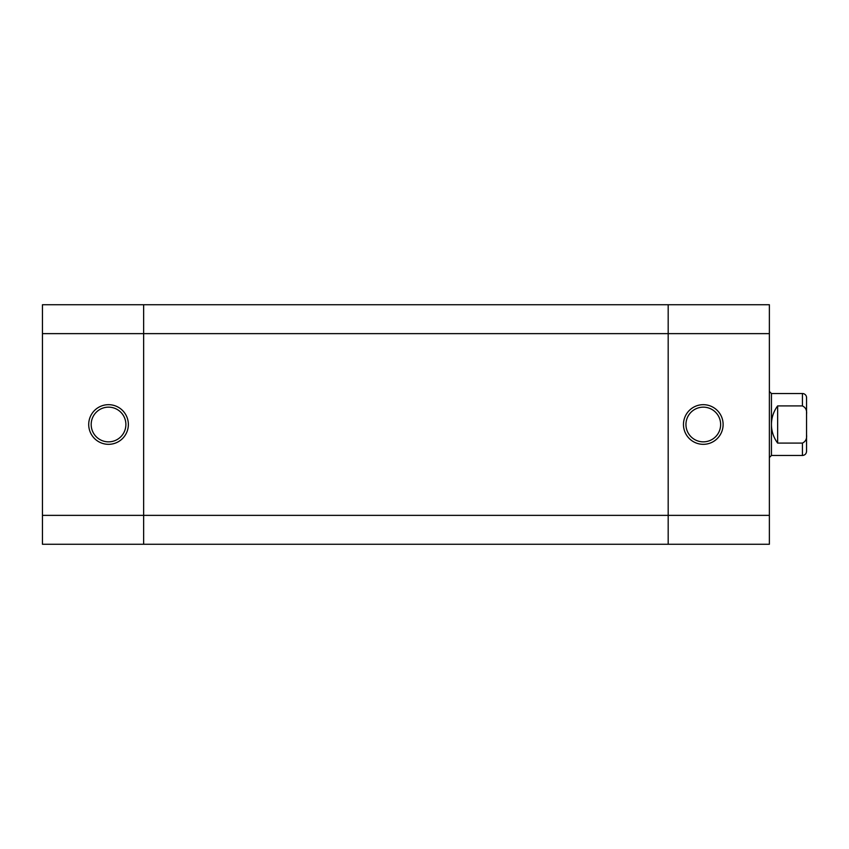 <?xml version="1.0" encoding="UTF-8"?>
<svg xmlns="http://www.w3.org/2000/svg" width="849" height="849" viewBox="0 0 849 849"><rect width="100%" height="100%" fill="white"/><g stroke="black" fill="none" stroke-linecap="round" stroke-linejoin="round"><path stroke-width="1.27" d="M769.374 333.636L769.374 304.727L668.184 304.727L668.184 333.636L668.184 304.727L143.64 304.727L143.64 333.636L42.45 333.636L42.45 304.727L143.64 304.727L143.64 544.273L668.184 544.273L668.184 515.364L668.184 544.273L769.374 544.273L769.374 333.636L668.184 333.636L668.184 515.364L769.374 515.364M108.534 444.324A19.824 19.824 0 0 1 88.71 424.5A19.824 19.824 0 0 1 108.534 404.676A19.824 19.824 0 0 1 128.358 424.5A19.824 19.824 0 0 1 108.534 444.324M108.534 407.149A17.351 17.351 0 0 0 91.183 424.5A17.351 17.351 0 0 0 108.534 441.851A17.351 17.351 0 0 0 125.885 424.5A17.351 17.351 0 0 0 108.534 407.149M42.45 544.273L42.45 515.364L143.64 515.364L143.64 333.636L668.184 333.636L668.184 515.364L143.64 515.364L143.64 544.273L42.45 544.273M42.45 333.636L42.45 515.364M703.29 404.676A19.824 19.824 0 0 1 723.115 424.5A19.824 19.824 0 0 1 703.29 444.324A19.824 19.824 0 0 1 683.466 424.5A19.824 19.824 0 0 1 703.29 404.676M703.29 441.851A17.351 17.351 0 0 0 720.642 424.5A17.351 17.351 0 0 0 703.29 407.149A17.351 17.351 0 0 0 685.95 424.5A17.351 17.351 0 0 0 703.29 441.851M806.55 397.65L806.55 414.174C807.017 410.216 805.637 407.467 802.422 405.918L802.422 393.522A4.128 4.128 0 0 1 806.55 397.65L806.55 405.291M771.444 455.478L802.422 455.478L802.422 443.082L777.642 443.082C773.566 437.553 771.508 431.366 771.444 424.5L771.444 455.478L769.374 457.547M802.422 405.918L777.642 405.918C773.566 411.447 771.508 417.634 771.444 424.5L771.444 393.522L769.374 391.453M806.55 414.174L806.55 451.35C806.306 453.854 804.926 455.234 802.422 455.478M802.422 443.082C805.637 441.544 807.017 438.784 806.55 434.826M777.642 405.918L777.642 443.082M771.444 393.522L802.422 393.522"/></g></svg>
